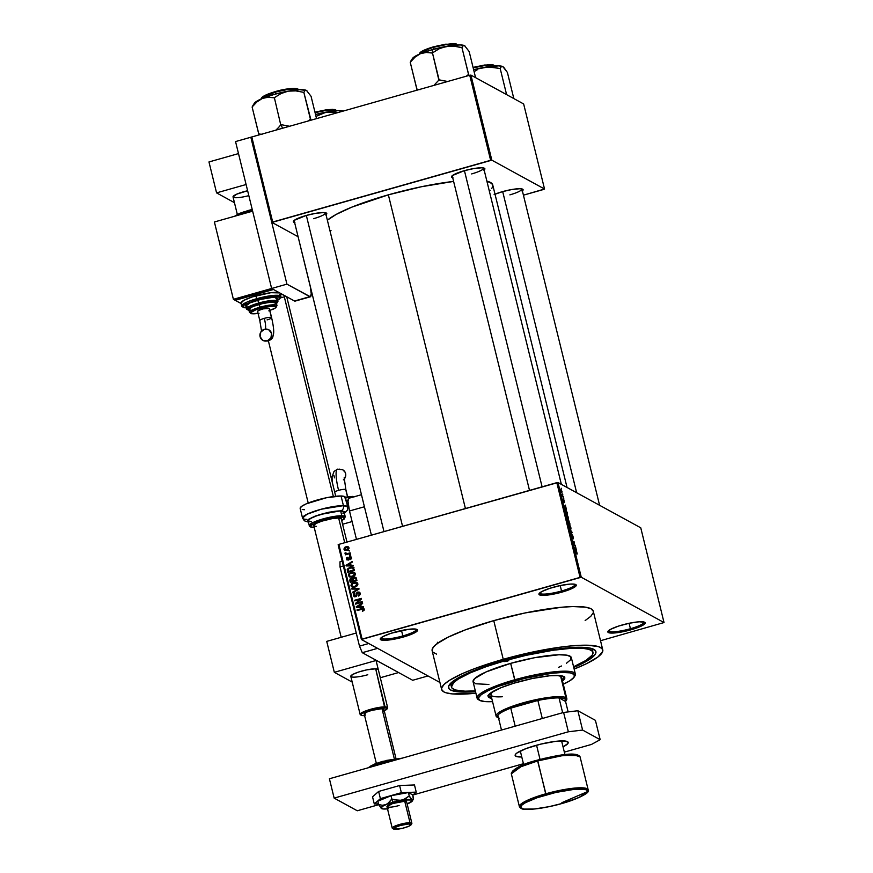 <?xml version="1.0" encoding="UTF-8"?>
<svg xmlns="http://www.w3.org/2000/svg" width="873" height="873" viewBox="0 0 873 873"><rect width="100%" height="100%" fill="white"/><g stroke="black" fill="none" stroke-linecap="round" stroke-linejoin="round"><path stroke-width="1.31" d="M402.846 635.937A18.213 3.263 166.2 0 0 416.334 629.215A18.213 3.263 -13.8 0 1 416.377 629.324A18.213 3.263 -13.8 0 1 402.846 635.937L401.515 630.502L402.846 635.937A18.213 3.263 -13.8 0 1 380.999 638.01A18.213 3.263 -13.8 0 1 380.988 637.89A18.213 3.263 166.2 0 0 402.846 635.937L403.315 637.039L402.846 635.937M394.531 632.227A19.228 3.448 -13.8 0 1 417.13 629.509A19.228 3.448 -13.8 0 1 403.315 637.039L412.667 633.776L417.381 630.797L417.6 630.055L415.886 629.117L408.662 629.291L391.071 633.274L382.974 636.57L380.257 639.2L381.97 640.138L386.259 640.247L403.315 637.039A19.228 3.448 -13.8 0 1 380.421 638.523A19.228 3.448 -13.8 0 1 394.531 632.227M561.535 591.01A18.213 3.263 166.2 0 0 575.012 584.277A18.213 3.263 -13.8 0 1 575.056 584.386A18.213 3.263 -13.8 0 1 561.535 591.01L560.193 585.576L561.535 591.01A18.213 3.263 -13.8 0 1 539.689 593.073A18.213 3.263 -13.8 0 1 539.667 592.963A18.213 3.263 166.2 0 0 561.535 591.01L562.005 592.101L561.535 591.01M553.209 587.289A19.228 3.448 -13.8 0 1 575.809 584.583A19.228 3.448 -13.8 0 1 562.005 592.101L571.346 588.839L576.071 585.87L576.278 585.117L574.565 584.179L570.265 584.081L560.499 585.51L549.761 588.347L541.653 591.632L538.936 594.273L540.649 595.211L547.873 595.037L562.005 592.101A19.228 3.448 -13.8 0 1 539.099 593.596A19.228 3.448 -13.8 0 1 553.209 587.289M630.426 628.724A18.213 3.263 166.2 0 0 643.914 621.991A18.213 3.263 -13.8 0 1 643.947 622.1A18.213 3.263 -13.8 0 1 630.426 628.724L629.095 623.278L630.426 628.724A18.213 3.263 -13.8 0 1 608.579 630.786A18.213 3.263 -13.8 0 1 608.557 630.677A18.213 3.263 166.2 0 0 630.426 628.724L630.895 629.815L630.426 628.724M622.111 625.003A19.228 3.448 -13.8 0 1 644.711 622.296A19.228 3.448 -13.8 0 1 630.895 629.815L644.045 624.468L644.961 623.573L644.667 622.263L639.167 621.794L629.389 623.224L618.651 626.05L610.554 629.346L607.826 631.987L609.54 632.925L616.764 632.75L630.895 629.815A19.228 3.448 -13.8 0 1 608.001 631.31A19.228 3.448 -13.8 0 1 622.111 625.003M509.887 194.854A16.183 2.903 166.2 0 0 521.89 188.928A16.183 2.903 -13.8 0 1 521.901 188.972A16.183 2.903 -13.8 0 1 509.887 194.854M522.119 191.165L522.938 190.369L522.676 189.201L519.937 188.721L512.178 189.452L502.488 191.645A17.198 3.088 -13.8 0 1 522.709 189.223A17.198 3.088 -13.8 0 1 522.392 190.947M313.538 218.697A16.183 2.903 166.2 0 0 325.542 212.761A16.183 2.903 -13.8 0 1 325.564 212.805A16.183 2.903 -13.8 0 1 313.538 218.697M325.771 215.009L326.786 213.547L323.588 212.565L315.84 213.296L306.15 215.489A17.198 3.088 -13.8 0 1 326.36 213.056A17.198 3.088 -13.8 0 1 326.044 214.791M471.649 173.923A16.183 2.903 166.2 0 0 483.653 167.998A16.183 2.903 -13.8 0 1 483.664 168.042A16.183 2.903 -13.8 0 1 471.649 173.923M483.882 170.235L484.701 169.438L484.439 168.26L481.689 167.791L473.941 168.522L464.25 170.715A17.198 3.088 -13.8 0 1 484.471 168.282A17.198 3.088 -13.8 0 1 484.155 170.017M592.134 650.974A72.841 13.062 166.2 0 0 591.829 648.541A72.841 13.062 -13.8 0 1 592.243 649.403L592.953 652.306A72.841 13.062 -13.8 0 1 573.583 666.743L585.969 660.403L592.167 655.165L592.909 653.681L592.331 651.182L589.068 649.392L583.24 648.388L570.189 648.421L553.002 650.276L526.255 655.307L505.565 660.577L505.434 660.032L505.565 660.577A72.841 13.062 -13.8 0 1 592.953 652.306M504.867 660.195A75.875 13.608 -13.8 0 1 594.077 649.479A75.875 13.608 -13.8 0 1 573.757 667.463L588.631 660.01L595.08 654.564L595.91 651.629L595.255 650.407L589.144 647.919L577.26 647.308L560.641 648.617L540.714 651.738L519.195 656.409L497.926 662.225L478.753 668.685L463.323 675.222L452.967 681.289L448.569 686.353L449.159 688.961L450.512 689.986L458.641 691.863L475.501 691.602A75.875 13.608 -13.8 0 1 449.159 685.076A75.875 13.608 -13.8 0 1 504.867 660.195M593.291 611.275L591.097 608.819L585.892 607.226L572.906 606.549L561.284 607.281L525.197 612.933L493.758 620.638A82.957 14.874 166.2 0 0 432.146 650.811L441.64 689.474A82.957 14.874 -13.8 0 1 503.252 659.311L493.758 620.638L465.2 629.924L448.329 637.083L437.002 643.707L433.041 647.559L432.135 650.767M475.894 693.206A82.957 14.874 -13.8 0 1 441.64 689.474L443.822 691.874L446.059 692.791L452.705 693.937L475.894 693.206M388.365 194.832A87.005 15.605 166.2 0 0 327.375 220.203L336.061 214.485L351.961 207.097L388.365 194.832L465.418 508.533L388.365 194.832L421.343 186.757L453.611 181.409A87.005 15.605 166.2 0 0 388.365 194.832M439.927 682.479L361.4 639.494L338.135 544.774L338.855 544.37L362.12 639.101L580.076 577.38L556.81 482.66L338.855 544.37L557.989 482.518L640.76 527.816L664.026 622.547L581.265 577.239L557.989 482.518L640.76 527.816L664.026 622.547L600.526 640.717L664.026 622.547L581.265 577.239L557.989 482.518L556.81 482.66L580.076 577.38L581.265 577.239L361.4 639.494L362.12 639.101L338.855 544.37L338.135 544.774L361.4 639.494L439.927 682.479M560.968 489.382L560.782 490.768L561.819 492.819L562.005 491.444L560.913 489.36L560.837 490.986L561.917 492.863L560.782 489.349M563.227 496.486L561.765 494.544L562.201 496.453L563.38 497.097L561.765 494.544L562.201 496.453L563.38 497.097L563.227 496.486M563.685 499.629L563.718 501.615L563.205 499.432L563.216 500.676L563.893 502.248L563.871 500.251L564.427 502.608L563.849 499.793L563.718 501.615L563.107 499.476L563.292 500.96L563.958 502.259L563.958 500.349L564.569 502.477L563.598 499.607M567.101 512.255L565.398 509.439L565.922 513.171L567.537 514.055L565.715 509.483L565.922 513.171L567.537 514.055L567.101 512.255M567.93 519.893L568.41 523.276L570.025 524.16L568.618 520.122L568.432 520.745L567.745 520.188L568.41 523.276L570.025 524.16L568.618 520.122L568.432 520.745L567.843 519.882M571.979 532.126L569.883 529.311L571.87 532.366L570.953 533.665L572.131 532.726L569.883 529.311L571.87 532.366L570.953 533.665L571.979 532.126M575.209 545.254L573.91 544.545L574.401 542.002L572.786 541.118L574.238 542.439L573.736 544.981L575.351 545.865L575.209 545.254L573.91 544.545L574.401 542.002L572.786 541.118L574.238 542.439L573.736 544.981L575.351 545.865L575.209 545.254M577.26 553.973L576.671 551.791L575.165 550.776L576.737 552.325L576.966 554.126L576.256 551.376L575.165 550.776L575.318 551.398L576.66 552.205L576.966 554.126M576.475 550.405L575.525 546.563L574.39 547.644L576.627 551.049L575.525 546.563L574.39 547.644L576.475 550.405M571.608 534.691L572.459 538.27L572.426 535.52L573.168 538.816L572.743 535.607L572.099 534.996L572.382 537.67L571.608 534.691L571.455 535.716L572.524 538.292L572.601 535.727L573.266 538.837L573.212 537.07L572.273 534.898L572.306 537.659L571.509 534.68M569.436 524.597L569.185 526.506L570.615 529.354L571.04 528.929L569.763 524.891L569.01 524.804L569.218 526.659L570.691 529.387L570.844 527.423L569.185 524.553M566.948 514.492L566.697 516.401L568.137 519.249L568.552 518.824L567.286 514.786L566.533 514.699L566.773 516.707L568.203 519.282L568.367 517.318L566.708 514.448M566.282 508.926L565.344 505.096L564.362 506.82L566.446 509.57L565.344 505.096L564.362 506.82L566.282 508.926M563.652 498.243L563.805 498.854L563.652 498.243M562.616 494.02L562.769 494.631L562.616 494.02M561.197 488.225L561.35 488.836L561.197 488.225M348.578 550.645L349.68 550.983L348.578 550.645M347.618 553.547L350.138 552.827L350.291 553.449L345.424 554.824L346.046 553.995L345.064 553.646L345.119 552.838L347.618 553.547L345.119 552.838L346.046 553.995L345.424 554.824L350.291 553.449L350.138 552.827L347.618 553.547L348.403 553.984L347.618 553.547M349.615 554.857L350.564 554.584L350.717 555.206L349.767 555.479L349.615 554.857L349.767 555.479L350.717 555.206L350.564 554.584L349.615 554.857L350.4 555.293L349.615 554.857M349.473 556.592L351.164 557.061L351.121 558.971L350.215 559.582L350.706 557.792L349.746 557.17L348.643 559.811L346.887 559.92L346.679 557.727L347.421 557.269L347.061 558.873L347.967 559.451L349.473 556.592L347.858 559.495L347.061 558.873L347.421 557.269L346.374 559.091L348.109 560.084L349.746 557.17L350.706 557.792L350.215 559.582L351.404 557.629L349.473 556.592M351.066 565.311L353.194 565.278L353.358 565.922L346.199 565.944L346.046 565.3L352.256 561.448L352.408 562.092L350.542 563.183L351.066 565.311L350.542 563.183L352.408 562.092L352.256 561.448L346.046 565.3L346.199 565.944L353.358 565.922L353.194 565.278L351.066 565.311M355.344 573.637L354.907 575.482L352.583 576.955L349.877 577.042L348.513 575.722L348.851 573.779L351.328 572.23L354.132 572.251L355.344 573.637L353.881 572.164L351.328 572.23L348.469 575.569L349.462 576.857L352.583 576.955L354.722 575.7L355.344 573.637M357.821 583.742L357.21 585.805L355.06 587.06L352.648 587.234L351.044 585.969L351.339 583.884L353.521 582.422L356.37 582.269L357.821 583.742L356.37 582.269L353.816 582.335L350.957 585.674L351.95 586.962L355.06 587.06L357.21 585.805L357.821 583.742M364.117 609.387L361.542 608.623L362.371 609.081L361.542 608.623L357.002 609.911L357.788 610.347L357.002 609.911L357.155 610.522L362.666 609.059L364.128 610.02L363.332 609.572L362.36 611.307L363.888 610.478L364.117 609.387L363.812 610.565L362.36 611.307L363.332 609.921L362.884 609.092L357.155 610.522L357.002 609.911L362.677 608.416L364.456 609.081M361.258 606.79L363.386 606.757L363.539 607.401L356.391 607.422L356.228 606.779L362.437 602.916L362.601 603.559L360.735 604.662L361.258 606.79L360.735 604.662L362.601 603.559L362.437 602.916L356.228 606.779L356.391 607.422L363.539 607.401L363.386 606.757L361.258 606.79M356.762 603.112L362.12 601.606L362.262 602.217L355.573 604.116L355.42 603.45L360.145 599.336L354.776 600.864L354.624 600.242L361.313 598.354L361.477 599.009L356.762 603.112L361.477 599.009L361.313 598.354L354.624 600.242L354.776 600.864L360.145 599.336L355.42 603.45L355.573 604.116L362.262 602.217L362.12 601.606L356.762 603.112L357.548 603.549L356.762 603.112M357.777 592.025L360.069 593.007L359.556 595.473L358.432 596.063L359.447 593.858L358.181 592.581L357.275 593.127L356.249 596.379L353.892 596.379L353.598 593.902L354.896 593.029L354.132 595.2L355.671 595.997L356.588 592.92L357.777 592.025L356.413 593.4L356.119 595.67L354.132 595.2L354.896 593.029L353.358 595.441L354.154 596.565L355.617 596.674L357.941 592.636L359.392 593.553L358.432 596.063L360.189 593.389L359.327 592.156L357.777 592.025M351.732 588.446L358.89 588.478L359.043 589.079L352.801 592.8L352.637 592.156L358.192 589.035L351.884 589.089L351.732 588.446L351.884 589.089L358.192 589.035L352.637 592.156L352.801 592.8L359.043 589.079L358.89 588.478L351.732 588.446M354.82 577.839L354.438 577.206L356.064 577.697L356.937 580.512L350.248 582.411L349.92 579.126L351.241 578.275L352.605 578.592L354.045 577.293L352.376 578.439M350.062 567.232L353.249 567.352L354.449 570.407L347.76 572.306L347.345 569.098L350.062 567.232L347.225 569.567L347.76 572.306L354.449 570.407L353.118 567.275L350.062 567.232M345.992 546.771L348.174 546.76L349.004 548.419L347.716 549.87L345.151 550.317L343.918 549.073L344.726 547.349L345.992 546.771L343.94 549.182L344.671 550.132L346.887 550.186L348.982 547.753L348.251 546.804L345.992 546.771M451.472 687.062A72.841 13.062 -13.8 0 1 505.565 660.577L486.305 666.623L470.132 672.93L458.445 678.965L453.665 682.577L451.461 687.018L452.083 688.186L455.346 689.976L464.993 691.176L475.327 690.881A72.841 13.062 -13.8 0 1 451.472 687.062L450.752 684.159A72.841 13.062 -13.8 0 1 450.719 683.199A72.841 13.062 166.2 0 0 451.581 685.491M523.647 103.952L544.534 189.015L491.826 160.163L470.929 75.1L523.647 103.952L470.929 75.1L469.739 75.242L251.795 136.963L272.692 222.026L490.637 160.305L469.739 75.242L470.929 75.1L491.826 160.163L544.534 189.015L543.814 189.408L523.429 195.181L544.534 189.015L523.647 103.952M298.097 236.725L271.961 222.419L251.075 137.356L251.795 136.963L469.739 75.242L490.637 160.305L491.826 160.163L271.961 222.419L272.692 222.026L251.795 136.963L250.835 137.236L286.922 284.151L309.817 296.678L294.517 301.01L271.634 288.483L286.922 284.151L271.634 288.483L235.546 141.568L250.835 137.236L235.546 141.568L271.634 288.483L273.02 289.247L234.782 300.072L233.397 299.308L234.782 300.072L273.02 289.247L271.634 288.483L252.635 211.157L214.398 221.982L233.397 299.308L271.634 288.483L233.397 299.308L214.398 221.982L252.635 211.157L271.634 288.483L294.517 301.01A15.179 2.87 74.2 0 0 295.096 301.12L310.384 296.787L286.922 284.151L250.835 137.236L271.961 222.419L298.097 236.725M452.716 177.743A17.198 3.088 -13.8 0 1 451.625 176.357A17.198 3.088 -13.8 0 1 464.25 170.715L452.487 175.495L451.483 176.957L453.011 177.797M294.605 222.506A17.198 3.088 -13.8 0 1 293.514 221.12A17.198 3.088 -13.8 0 1 306.15 215.489L294.376 220.269L293.372 221.731L294.899 222.571M495.013 194.188A17.198 3.088 -13.8 0 1 502.488 191.645L494.129 194.57M329.863 230.341L331.009 230.581M489.317 191.056L490.124 190.314M491.805 188.372L492.688 186.604L492.012 183.614L486.883 181.148A87.005 15.605 166.2 0 1 492.743 184.967L567.046 487.472M529.507 490.386L452.225 175.757A16.183 2.903 -13.8 0 1 452.214 175.713M294.114 220.531A16.183 2.903 -13.8 0 1 294.114 220.487L371.396 535.16M432.844 652.087L436.565 654.128M585.15 620.561L590.781 616.338L593.225 612.791M602.774 649.894L593.28 611.231A82.957 14.874 166.2 0 0 493.758 620.638L503.252 659.311A82.957 14.874 -13.8 0 1 602.774 649.894A82.957 14.874 -13.8 0 1 574.15 669.067L586.591 663.622L597.918 656.998L602.719 651.454L602.075 648.617L598.354 646.577L587.376 645.202L570.778 645.944L557.28 647.58L518.911 655.176L495.657 661.527L474.694 668.587L462.897 673.389L449.595 680.253L444.139 684.367L441.694 687.913L441.629 689.43M363.605 608.918L362.655 609.081L363.332 609.572M364.259 610.085L362.666 609.725M362.721 609.059L363.921 608.928M357.188 607.422L356.228 606.779L357.188 607.422M362.175 607.292L363.506 607.27L362.175 607.292M359.261 607.292L361.346 607.313L359.261 607.292M360.92 605.6L361.346 607.313L356.992 606.855L357.919 607.368L356.992 606.855L360.003 605.087L361.346 607.313L360.92 605.6M356.26 603.92L355.42 603.45L356.26 603.92M356.457 603.865L357.101 603.298L356.457 603.865M360.735 599.664L360.145 599.336L360.735 599.664M355.42 600.679L354.624 600.242L355.42 600.679M360.276 599.413L361.378 599.096L360.276 599.413M358.934 595.877L358.192 595.473L358.934 595.877M360.265 594.033L359.392 593.553L360.265 594.033M357.941 592.636L359.392 593.553M360.32 594.066L358.868 593.138M354.667 596.739L353.358 595.441L354.209 595.451M355.486 596.052L354.132 595.2M355.06 595.713L356.413 596.554M356.675 595.964L356.119 595.67L356.675 595.964M357.024 594.95L356.337 594.568L357.024 594.95M357.112 593.782L356.413 593.4L357.112 593.782M358.508 592.592L359.731 592.472M359.872 592.505L358.465 592.603M354.209 595.353L354.82 596.892M359.589 593.149L360.287 593.946M353.281 592.505L352.637 592.156L353.281 592.505M352.681 589.079L359.021 588.98L352.681 589.079M352.463 587.18L350.957 585.674L351.819 585.707M354.656 582.804L353.816 582.335L354.656 582.804M357.232 582.738L356.37 582.269L357.232 582.738M351.819 585.587L352.506 587.213M356.697 583.317L357.875 584.419L357.035 583.961L354.918 586.438L352.485 586.427L351.732 585.456L352.496 583.644L356.293 583.011M354.918 587.136L353.336 586.885M352.485 586.427L354.634 587.169M355.671 586.852L354.918 586.438L355.671 586.852M351.895 578.875L353.663 581.44L350.881 581.571L351.306 578.908L352.365 579.225L351.044 578.33L349.778 580.49L350.99 582.193L349.778 580.49L350.248 582.411L356.937 580.512L355.693 577.38L354.045 577.293L356.075 577.708M352.605 578.592L353.532 579.105M356.151 577.73L354.733 577.871M353.183 578.886L351.797 578.886M355.802 578.352L356.904 580.523L356.37 578.712L355.125 578.406L356.37 578.712M352.965 579.432L353.772 581.407L353.292 579.727L352.223 579.421M351.306 578.908L350.499 579.89L351.666 582.007L350.881 581.571L352.878 581.003L352.594 579.847L353.51 580.359L352.365 579.225M354.198 577.904L353.281 578.777L353.652 580.785L355.998 580.119L353.652 580.785L354.449 581.211L353.358 579.574L354.198 577.904L356.61 579.323L355.682 578.81L356.795 580.556L355.333 578.068L354.198 577.904L355.442 578.199M349.986 577.075L348.469 575.569L349.342 575.602M352.179 572.699L351.328 572.23L352.179 572.699M354.754 572.633L353.881 572.164L354.754 572.633M349.342 575.482L350.018 577.108M354.22 573.212L355.409 574.15M352.441 577.031L350.848 576.78M352.441 576.333L350.008 576.322L349.255 575.351L350.018 573.539L353.805 572.906L355.398 574.314L354.558 573.856L352.441 576.333L353.183 576.747L352.441 576.333L354.416 574.958L354.089 573.092L352.365 572.666L349.811 573.703L349.211 575.089L349.735 576.136L352.441 576.333M350.008 576.322L352.157 577.064M355.398 574.118L353.805 572.906M348.141 570.331L348.513 572.088L347.334 570.571L348.262 571.084L348.152 570.08M348.054 570.025L347.225 569.567L348.054 570.025M351.393 567.636L353.51 567.581M353.641 567.614L351.273 567.657M353.314 568.236L354.176 569.414L352.943 568.148M354.176 569.414L354.416 570.418L353.249 568.901L354.176 569.414M351.895 567.636L348.371 568.836L348.392 571.466L353.521 570.014L352.965 568.192L351.895 567.636L354.318 570.451L353.521 570.014L348.392 571.466L349.189 571.902L348.043 569.458L350.204 567.854L353.489 568.323M347.007 565.944L346.046 565.3L347.007 565.944M351.994 565.824L353.325 565.802L351.994 565.824M349.069 565.813L351.153 565.835L349.069 565.813M350.739 564.122L351.153 565.835L346.81 565.377L347.738 565.89L346.81 565.377L349.811 563.62L351.153 565.835L350.739 564.122M350.651 559.353L349.975 558.982L350.651 559.353M351.459 558.196L350.706 557.792L351.459 558.196M349.746 557.17L350.706 557.792M351.633 558.294L350.771 557.651M348.578 558.36L347.989 559.375L348.774 559.997M347.858 559.495L347.061 558.873M348.894 559.549L348.207 559.178L348.894 559.549M349.145 558.851L348.316 558.404L349.145 558.851M350.193 557.17L351.132 557.029M351.328 557.061L350.117 557.192M346.068 554.639L345.272 554.213L346.068 554.639M346.843 554.42L346.046 553.995L346.843 554.42M344.999 553.504L346.046 553.995M345.926 554.006L346.046 553.351L345.926 554.006M345.861 552.816L345.119 552.838L345.861 552.816M346.788 553.329L347.519 554.213L345.883 553.286M346.592 553.711L348.534 554.049M345.195 550.328L343.94 549.182L344.824 549.346M344.824 549.259L345.304 550.437M346.756 550.219L346.035 550.066M346.734 549.564L344.639 548.997L346.188 547.371L349.014 548.331L348.283 547.938L346.734 549.564L347.476 549.979L346.734 549.564L348.065 548.811L348.065 547.546L345.337 547.72L344.77 549.281L346.734 549.564M346.003 550.055L344.639 548.997M345.566 549.51L347.65 550.077M349.025 548.102L348.283 547.938M356.992 606.855L360.418 606.8L360.003 605.087L356.992 606.855M352.496 583.644L351.732 585.456L353.063 586.623L355.758 586.121L357.057 584.637L355.758 582.815L352.496 583.644M346.81 565.377L350.237 565.333L349.811 563.62L346.81 565.377M576.944 552.936L576.791 553.493M575.623 551.561L576.256 551.376L575.623 551.561M574.489 547.546L575.689 547.207L574.489 547.546M574.412 547.742L575.329 547.48L574.412 547.742M575.613 549.303L574.467 547.971L575.198 547.589L574.434 547.808L575.198 547.589L575.613 549.303L574.63 548.015L575.198 547.589L575.613 549.303M573.768 542.177L574.401 542.002L573.768 542.177M571.76 536.36L571.782 535.313M572.273 534.898L572.121 535.618M570.822 533.097L572.131 532.726L570.822 533.097M570.691 527.467L570.473 528.743L569.218 526.648L569.578 525.208L570.658 527.325L570.113 528.842L569.272 525.273L570.68 527.434M568.301 520.777L568.388 523.178L568.323 520.821M568.618 520.122L568.432 520.745M569.687 523.44L568.476 523.309L569.12 523.134L568.77 520.734L569.687 523.44L569.043 523.625L569.687 523.44L568.334 520.865L569.687 523.44M567.985 518.638L566.501 515.245L567.101 515.103L568.17 517.22L567.625 518.737L566.763 515.234L568.05 516.772L568.301 518.486L567.679 518.813M565.715 509.483L565.289 510.487M567.199 513.335L565.813 512.702L565.857 510.094L567.199 513.335L565.966 512.658L565.857 510.094L567.199 513.335M564.307 506.078L565.497 505.74L564.307 506.078M564.231 506.264L565.147 506.002L564.231 506.264M565.431 507.824L564.285 506.493L565.006 506.111L564.242 506.329L565.006 506.111L565.431 507.824L564.438 506.536L565.006 506.111L565.431 507.824M564.253 501.189L564.285 501.986M563.38 500.753L563.347 500.065M561.666 492.208L560.826 490.921L561.121 490.004L561.83 491.335L561.35 492.296L561.121 490.004L561.666 492.208L561.83 491.335M560.957 490.877L561.121 490.004M565.508 510.705L565.857 510.094M437.417 643.783L437.428 642.266M497.053 717.126A36.426 6.537 -13.8 0 1 496.093 716.067A36.426 6.537 -13.8 0 1 526.506 701.903A36.426 6.537 -13.8 0 1 565.879 697.636L565.158 698.869A35.411 6.351 -13.8 0 1 565.791 701.172A35.411 6.351 -13.8 0 1 565.573 701.477L559.015 697.887L562.659 712.728L559.015 697.887L565.573 701.477L566.119 699.993L564.144 698.465L559.015 697.887A35.411 6.351 166.2 0 0 537.866 700.462L510.76 708.134L515.19 726.172L510.76 708.134L537.866 700.462L523.614 703.922L510.76 708.134A35.411 6.351 166.2 0 0 497.839 715.216L497.304 716.7L498.254 717.824A35.411 6.351 -13.8 0 1 498.167 717.781A35.411 6.351 -13.8 0 1 497.839 715.216A35.411 6.351 -13.8 0 1 510.76 708.134A35.411 6.351 -13.8 0 1 537.866 700.462A35.411 6.351 -13.8 0 1 559.015 697.887A35.411 6.351 -13.8 0 1 565.158 698.869L565.879 697.636A36.426 6.537 166.2 0 0 523.32 702.776A36.426 6.537 166.2 0 0 496.977 717.082A36.426 6.537 166.2 0 0 497.053 717.126L498.09 717.726M565.791 701.172L566.533 699.993A36.426 6.537 166.2 0 0 565.879 697.636L560.662 676.368L565.879 697.636A36.426 6.537 -13.8 0 1 566.839 698.695A36.426 6.537 -13.8 0 1 566.064 700.604M498.516 717.955A35.411 6.351 -13.8 0 1 498.254 717.824L499.269 718.228M565.573 701.477L568.137 711.91L565.573 701.477M537.866 700.462L542.286 718.49L537.866 700.462M497.839 715.216L501.484 730.046L497.839 715.216M506.951 661.33L506.744 660.468L506.951 661.33L503.917 661.614L508.828 660.414L506.951 661.33L503.917 661.614L508.042 660.272L508.686 660.632L506.951 661.33M564.569 676.728L562.256 680.078A39.46 7.071 166.2 0 0 564.591 677.208M517.471 682.151A39.46 7.071 -13.8 0 1 564.798 677.666A39.46 7.071 -13.8 0 1 562.507 681.038L564.776 678.408L564.471 677.055L559.538 675.549L549.586 675.789L532.421 678.485L513.859 683.21L500.96 687.706L490.473 693.118L488.16 696.468A39.46 7.071 -13.8 0 1 517.471 682.151M488.891 684.454L475.774 683.777L473.079 681.726L474.606 678.637L486.043 671.937L510.65 663.36L514.688 679.783A50.59 9.068 166.2 0 0 478.339 699.589L479.528 700.288A49.575 8.894 -13.8 0 1 515.157 680.885L510.65 663.36A50.59 9.068 166.2 0 0 473.079 681.748L477.116 698.182A50.59 9.068 -13.8 0 1 514.688 679.783A50.59 9.068 -13.8 0 1 575.372 674.054A50.59 9.068 -13.8 0 1 574.499 676.466M574.205 677.033L574.947 675.855A50.59 9.068 166.2 0 0 514.688 679.783L515.157 680.885A49.575 8.894 -13.8 0 1 574.205 677.033A49.575 8.894 -13.8 0 1 563.292 684.246L569.873 680.765L574.096 677.197L574.205 674.491L570.211 672.865L562.452 672.461L551.594 673.323L524.509 678.408L498.09 686.429L488.007 690.707L481.241 694.668L478.371 697.974L479.648 700.342L484.952 701.576L492.547 701.63A49.575 8.894 -13.8 0 1 479.528 700.288M479.004 699.917A50.59 9.068 -13.8 0 1 477.116 698.182M556.243 675.429A36.426 6.537 -13.8 0 1 561.612 677.426L559.68 675.975L556.243 675.429M502.291 696.752A36.426 6.537 -13.8 0 1 490.877 694.799A36.426 6.537 -13.8 0 1 494.707 690.543L491.968 692.562L490.866 694.788M575.372 674.054L571.335 657.62A50.59 9.068 166.2 0 0 510.65 663.36L534.549 657.718L558.916 654.761L566.828 655.176L570.909 656.834L570.789 659.606L566.49 663.24M561.47 665.99L558.371 667.43M491.761 698.411L488.16 696.468A39.46 7.071 -13.8 0 0 491.761 698.411M487.92 695.508L491.521 697.451A39.46 7.071 166.2 0 1 488.138 695.988M491.837 695.857L491.183 695.366M383.989 531.592L306.336 215.435L383.989 531.592M276.174 129.848L278.542 127.513L276.174 129.848M280.746 124.872L278.542 127.513L280.746 124.872A31.417 5.631 -13.8 0 1 281.051 124.784A31.417 5.631 166.2 0 0 280.746 124.872L274.362 97.689L280.997 93.586L288.145 91.152L295.794 90.879L303.924 92.396L304.95 90.541L306.499 90.454L311.061 96.303L316.539 118.63L311.061 96.303L306.499 90.454L299.908 89.723L288.145 91.152L274.384 94.36L262.293 98.474L268.12 97.219L274.362 97.689L280.746 124.872M282.546 128.255L281.051 124.784L282.546 128.255M297.606 89.177L287.479 88.959L275.432 92.091L288.319 89.319L298.457 89.799A19.228 3.448 166.2 0 0 275.432 92.091L275.89 93.935L275.432 92.091A19.228 3.448 166.2 0 0 261.147 98.965L266.527 95.157L275.432 92.091L261.616 98.027M311.006 120.19L303.837 92.342L310.482 119.415L307.994 121.052L310.133 119.47A31.417 5.631 -13.8 0 1 310.57 119.459A31.417 5.631 166.2 0 0 310.133 119.47L311.006 120.19M289.574 126.269L281.368 124.697A31.417 5.631 166.2 0 0 281.051 124.784A31.417 5.631 -13.8 0 1 281.368 124.697L289.574 126.269M252.788 105.72L254.283 103.33A27.369 4.911 166.2 0 1 262.293 98.474L268.12 97.219L274.1 97.798L280.997 93.586L288.145 91.152A27.369 4.911 166.2 0 0 262.293 98.474L256.946 101.901L252.111 106.997L258.844 134.104A31.417 5.631 -13.8 0 1 259.03 133.94L262.009 134.42L258.757 134.06L252.111 106.997L256.946 101.901L262.293 98.474L256.313 101.508L254.349 103.232L254.174 104.596M258.844 134.104L259.281 134.846L259.03 133.94A31.417 5.631 166.2 0 0 258.844 134.104M253.225 105.186L252.199 107.041L253.225 105.186M307.089 90.967L306.499 90.454A27.369 4.911 166.2 0 0 288.145 91.152L295.794 90.879L303.924 92.396L304.95 90.541L306.554 90.486A27.369 4.911 166.2 0 0 306.499 90.454M261.813 97.623L262.697 96.761M264.235 95.79L272.081 92.603M275.432 91.589L285.918 89.21L294.31 88.424M296.111 88.577L297.278 88.937M343.569 110.969A27.369 4.911 166.2 0 0 326.393 112.082L315.993 116.382L326.393 112.082L338.266 112.475L330.169 111.689L315.524 114.494A27.369 4.911 166.2 0 1 326.393 112.082L338.146 110.653L343.7 111.002M336.694 110.729A19.228 3.448 166.2 0 0 315.066 112.639L327.561 110.118L336.694 110.729L332.919 109.332L326.316 109.802L314.957 112.148M335.843 110.118L326.655 109.769L314.957 112.159L332.548 109.354M334.348 109.507L335.516 109.867M464.436 170.661L542.1 486.818L464.436 170.661M410.888 60.946L412.394 58.556A27.369 4.911 166.2 0 1 420.393 53.7L415.057 57.127L410.223 62.223L416.956 89.33A31.417 5.631 -13.8 0 1 417.13 89.177L420.12 89.657L416.868 89.286L410.223 62.223L415.057 57.127L420.393 53.7L426.231 52.445L432.473 52.926L438.857 80.098A31.417 5.631 -13.8 0 1 439.468 79.923L447.685 81.495L439.119 79.989L432.473 52.926L439.097 48.812L446.256 46.378A27.369 4.911 166.2 0 0 432.484 49.586L432.517 52.915L432.484 49.586L420.393 53.7L426.231 52.445L432.2 53.035L439.097 48.812L446.256 46.378L453.895 46.116L461.948 47.579L468.594 74.642L466.095 76.278L468.234 74.707A31.417 5.631 -13.8 0 1 468.681 74.685L461.948 47.579L463.061 45.767L464.611 45.691L469.161 51.529L475.578 77.653L469.161 51.529L464.611 45.691L460.246 44.938L452.607 45.407L432.484 49.586A27.369 4.911 166.2 0 0 420.393 53.7L414.413 56.734L412.46 58.469L412.285 59.822M433.543 47.317L446.43 44.545L456.568 45.036A19.228 3.448 166.2 0 0 433.543 47.317L434.001 49.172L433.543 47.317A19.228 3.448 166.2 0 0 419.247 54.191L424.638 50.383L433.543 47.317M455.717 44.414L445.59 44.196L433.521 46.815L419.727 53.253M438.857 80.098L433.914 85.39L438.857 80.098A31.417 5.631 166.2 0 1 439.468 79.923L438.857 80.098M416.956 89.33L417.392 90.072L416.956 89.33A31.417 5.631 166.2 0 1 417.13 89.177L416.956 89.33M411.336 60.412L410.31 62.267L411.336 60.412M469.107 75.427L468.681 74.685A31.417 5.631 166.2 0 0 468.234 74.707L469.107 75.427M465.2 46.193L464.611 45.691A27.369 4.911 166.2 0 0 446.256 46.378L453.895 46.116L461.588 47.644L463.061 45.767L464.665 45.723A27.369 4.911 166.2 0 0 464.665 45.723A27.369 4.911 166.2 0 0 464.611 45.691M437.057 45.887L452.421 43.65M454.211 43.803L455.379 44.163M419.913 52.849L420.808 51.987M422.346 51.016L430.193 47.829M502.684 191.591L576.638 492.721L502.684 191.591M480.794 68.28L484.493 67.308A27.369 4.911 166.2 0 0 473.635 69.72L488.28 66.915L500.185 68.509L506.602 94.622L500.185 68.509L501.298 66.697L502.848 66.621L507.409 72.459L513.826 98.584L507.409 72.459L503.83 67.407L501.811 66.228L498.483 65.868L484.493 67.308L492.132 67.046L499.825 68.574L501.298 66.697L502.848 66.621A27.369 4.911 166.2 0 0 484.493 67.308L480.794 68.28M474.115 71.608L477.335 69.742L474.115 71.608M473.177 67.865L485.672 65.344L494.805 65.966A19.228 3.448 166.2 0 0 473.177 67.865M493.954 65.344L484.766 64.995L473.068 67.396L488.902 64.58L492.961 64.766L494.816 65.966M503.437 67.123L502.903 66.654A27.369 4.911 166.2 0 0 502.903 66.654A27.369 4.911 166.2 0 0 502.848 66.621M475.294 66.817L490.659 64.58M492.448 64.733L493.627 65.093M578.548 755.625L559.779 755.276L537.572 760.099L537.626 760.95L561.765 755.789L574.347 754.959L580.098 756.935A35.411 6.351 166.2 0 0 537.626 760.95A35.411 6.351 166.2 0 0 511.327 773.827L520.908 766.734L537.626 760.95L546.16 794.91C555.359 792.04 580.261 786.944 586.525 790C591.905 793.317 571.706 800.988 561.885 803.509L578.613 797.671L587.06 792.357L587.136 790.469L585.597 789.629L574.161 789.367L555.937 792.422L537.07 797.758L525.481 802.669L521.65 805.299L520.614 807.394L523.68 809.075L533.883 809.053L548.844 806.707L561.885 803.509C552.696 806.379 527.783 811.464 521.519 808.409C516.15 805.102 536.338 797.42 546.16 794.91L545.69 793.808L528.983 799.603L519.402 806.685A35.411 6.351 -13.8 0 1 545.69 793.808L537.615 760.11L522.338 765.326L512.102 771.95M540.049 759.423L536.557 745.215L540.049 759.423M545.69 793.808A35.411 6.351 -13.8 0 1 588.173 789.792L582.422 787.817L569.84 788.657L545.69 793.808M534.472 761.027L516.936 767.88M515.365 768.797L512.44 771.263M577.981 755.21L577.053 754.829M575.82 754.545L562.899 754.861L544.108 758.397M561.874 802.669L587.398 791.669M361.313 671.206A14.164 2.543 -13.8 0 1 378.304 669.591L375.674 668.794L385.037 706.879A14.164 2.543 166.2 0 0 368.188 710.044A14.164 2.543 166.2 0 0 360.484 714.834L361.204 715.249A13.553 2.433 -13.8 0 1 368.57 710.666A13.553 2.433 -13.8 0 1 384.698 707.643L375.674 668.794L366.682 669.886L358.759 671.981L352.79 674.403L350.793 676.346A14.164 2.543 -13.8 0 1 361.313 671.206M334.326 672.319L376.394 660.403L398.59 672.548L380.301 677.732L398.59 672.548L376.394 660.403L334.326 672.319L326.731 641.382L334.326 672.319L352.201 682.097L334.326 672.319M356.26 633.023L326.731 641.382L356.26 633.023M353.423 677.153L352.048 677.033M367.784 674.742A14.164 2.543 -13.8 0 1 350.793 676.357L360.145 714.441A14.164 2.543 -13.8 0 1 369.355 709.673A14.164 2.543 -13.8 0 1 385.037 706.879A14.164 2.543 -13.8 0 1 387.656 707.676A14.164 2.543 -13.8 0 1 387.219 708.56M535.433 745.531A27.314 4.9 -13.8 0 1 568.203 742.432A27.314 4.9 -13.8 0 1 563.041 746.862L567.908 743.501L568.214 742.443L565.769 741.112L555.512 741.363L540.594 744.167L526.037 748.587L516.751 753.126L515.441 754.392L515.867 756.258L521.781 757A27.314 4.9 -13.8 0 1 515.146 755.461A27.314 4.9 -13.8 0 1 535.433 745.531M329.405 778.771L563.609 712.455L577.85 710.731L595.419 720.345L600.166 739.682L591.479 744.44L564.34 752.133L591.479 744.44L600.166 739.682L582.597 730.057L600.166 739.682L595.419 720.345L577.85 710.731L582.597 730.057L577.85 710.731L563.609 712.455L568.356 731.792L582.597 730.057L568.356 731.792L334.152 798.108L568.356 731.792L563.609 712.455L329.405 778.771L334.152 798.108L329.405 778.771M523.429 763.711L412.984 794.987L523.429 763.711M378.729 804.688L357.275 810.766L334.152 798.108L357.275 810.766L378.729 804.688M308.322 521.705L308.638 519.249L319.529 514.623L341.19 510.716A4.049 3.317 -88.7 0 0 343.427 505.653L321.22 509.221L306.969 514.273L302.538 518.071A23.265 4.169 -13.8 0 1 317.663 510.236A23.265 4.169 -13.8 0 1 343.427 505.653L341.048 495.984A23.265 4.169 166.2 0 0 315.295 500.578A23.265 4.169 166.2 0 0 300.159 508.402L302.538 518.071L304.371 520.799L308.431 522.152M341.714 520.646L344.158 519.108L345.25 516.805L341.823 515.757A18.519 3.317 -13.8 0 1 345.25 516.805L344.06 511.971A18.519 3.317 166.2 0 0 340.634 510.923L341.823 515.757A1.015 0.829 91.3 0 1 341.267 517.023L341.703 520.603L344.508 518.027L342.958 517.165L339.051 517.078L326.829 519.119L317.499 521.956L310.701 525.666L310.963 526.866L313.756 527.347A1.015 0.829 91.3 0 1 313.211 527.325A1.015 0.829 -88.7 0 0 313.756 527.347C308.234 527.532 309.489 525.732 317.499 521.956C329.394 518.256 337.316 516.62 341.267 517.023A1.015 0.829 -88.7 0 0 341.823 515.757L324.156 518.595L312.818 522.611L309.293 525.633A18.519 3.317 -13.8 0 1 321.329 519.402A18.519 3.317 -13.8 0 1 341.823 515.757L340.634 510.923A18.519 3.317 166.2 0 0 320.14 514.568A18.519 3.317 166.2 0 0 308.104 520.799L310.733 518.246L315.491 516.139L328.881 512.353L340.634 510.923L344.071 511.982L342.98 513.553M315.011 526.244L316.375 526.364A14.164 2.543 -13.8 0 1 313.756 525.568L315.764 523.614L321.733 521.181L332.264 518.606L338.637 518.005A14.164 2.543 -13.8 0 1 341.267 518.802M306.849 519.38A23.265 4.169 -13.8 0 1 302.538 518.071M344.399 513.313L347.345 510.269L347.738 506.973L345.359 497.304A23.265 4.169 166.2 0 0 341.048 495.984L343.427 505.653A23.265 4.169 -13.8 0 1 347.738 506.973L343.427 505.653A4.049 3.317 91.3 0 1 341.19 510.716L328.99 512.189L315.088 516.129L307.623 520.21L307.416 520.963L309.118 521.901M343.624 513.455L344.759 511.818L341.19 510.716L344.289 512.866M311.53 521.847L308.104 520.788L309.293 525.633C308.889 526.364 310.297 526.954 313.494 527.39L314.204 527.401M345.108 498.221L344.748 496.628L341.048 495.984L326.284 497.774L306.139 503.885L301.534 506.405L300.159 508.392M302.222 509.526L304.47 509.723M341.19 637.29L313.756 525.568A14.164 2.543 -13.8 0 1 322.966 520.799A14.164 2.543 -13.8 0 1 338.637 518.005L341.267 518.813M399.605 785.525L401.362 792.684L380.388 798.62L378.631 791.462L399.605 785.525L414.479 784.958L416.235 792.117L414.479 784.958L399.605 785.525L378.631 791.462L380.388 798.62L374.299 803.989L372.542 796.842L378.631 791.462L372.542 796.842L374.299 803.989L378.478 803.837L374.299 803.989L380.388 798.62L401.362 792.684L399.605 785.525M412.765 795.172L416.235 792.117L401.362 792.684L416.235 792.117L412.765 795.172M387.634 803.706L385.942 804.655A16.183 2.903 -13.8 0 1 393.09 802.211L391.813 799.046L389.172 802.396L385.942 804.655L382.309 805.266L378.653 804.546L377.834 801.218L390.995 795.718L408.422 792.553L409.251 795.892L403.501 799.679L398.874 800.519L391.813 799.046L390.995 795.718L391.813 799.046L387.634 803.706M394.476 802.974A10.116 1.811 -13.8 0 1 406.611 801.829L404.734 801.25L410.015 822.715A10.116 1.811 166.2 0 0 397.979 824.963A10.116 1.811 166.2 0 0 392.479 828.39L393.668 829.088A9.101 1.637 -13.8 0 1 398.623 826.011A9.101 1.637 -13.8 0 1 409.448 823.981L410.015 822.715L404.745 801.25L392.654 803.52L386.957 806.641A10.116 1.811 -13.8 0 1 394.476 802.974M413.3 799.079L412.7 794.888L413.518 798.228L412.591 800.006L403.162 799.995L387.514 804.022L383.356 805.866L381.054 807.896L382.974 808.944L388.583 808.736M407.156 804.022L407.636 803.826A16.183 2.903 -13.8 0 1 407.156 804.022L412.514 800.585L409.251 795.892L408.422 792.553L390.995 795.718L377.834 801.218L378.653 804.546L381.49 808.573A16.183 2.903 -13.8 0 1 381.359 808.485A16.183 2.903 -13.8 0 1 385.942 804.655L382.309 805.266L378.653 804.546L381.49 808.573A16.183 2.903 -13.8 0 0 387.503 808.856M408.422 792.553L412.7 794.888L408.422 792.553M388.845 807.219L387.863 807.143M399.103 805.506A10.116 1.811 -13.8 0 1 386.957 806.652L392.228 828.106A10.116 1.811 -13.8 0 1 398.808 824.701A10.116 1.811 -13.8 0 1 410.015 822.715A10.116 1.811 -13.8 0 1 411.881 823.283L406.076 799.624M394.138 799.81L391.813 799.046L393.09 802.211A16.183 2.903 -13.8 0 1 401.231 800.323L394.138 799.81M410.026 797.289L409.251 795.892L405.585 798.675L401.231 800.323A16.183 2.903 -13.8 0 1 412.078 799.908L410.026 797.289M412.994 799.701L412.078 799.908A16.183 2.903 -13.8 0 1 412.427 800.857A16.183 2.903 -13.8 0 1 407.636 803.826L407.636 803.826M310.384 296.787A15.179 2.87 -105.8 0 0 309.719 284.085L298.086 236.714L310.351 286.879L311.224 293.775L310.428 296.776A15.179 2.87 -105.8 0 1 309.817 296.678L295.129 301.109M361.466 494.707L348.829 498.276A15.179 2.87 74.2 0 0 349.495 510.978L356.468 539.383L349.495 510.978L364.423 506.755L349.495 510.978L347.989 501.288L348.349 498.756L349.396 498.385M427.977 675.942L412.689 680.274L362.284 652.688L377.583 648.355L427.977 675.942L377.583 648.355L362.284 652.688L359.48 646.129L340.012 566.861L343.329 565.922L340.012 566.861L339.968 561.819L342.172 561.197L339.968 561.819L340.012 566.861L359.48 646.129L368.722 643.51L359.48 646.129L362.284 652.688L412.689 680.274L427.977 675.942M347.618 496.792L345.872 489.666A6.067 1.091 166.2 0 0 345.708 489.48L347.509 496.813L345.708 489.48A6.067 1.091 166.2 0 0 338.582 490.353A6.067 1.091 166.2 0 0 334.654 491.892A6.067 1.091 -13.8 0 1 338.582 490.353A25.306 4.78 -105.8 0 1 337.415 469.183A25.306 4.78 -105.8 0 1 338.429 469.336L339.575 469.128M348.425 505.762L347.498 506.024L348.425 505.762M342.598 524.247L352.092 521.563L342.598 524.247M348.229 504.419A20.232 3.634 166.2 0 0 347.159 504.638L348.229 504.419M346.963 503.852L348.131 503.601M347.989 501.189A16.183 2.903 166.2 0 0 346.385 501.495L347.989 501.189M345.468 500.851L348.262 500.327M353.063 497.075A14.164 2.543 166.2 0 0 345.522 497.992M345.326 497.206L352.561 496.421M353.827 496.519L354.656 496.781M348.011 500.371L346.199 500.709M333.955 475.599L334.512 477.858M343.362 479.877L344.922 478.088L345.763 474.672L345.206 472.413L342.903 469.892M337.415 469.183A25.306 4.78 74.2 0 0 338.582 490.353A6.067 1.091 -13.8 0 1 345.708 489.48A6.067 1.091 -13.8 0 1 345.872 489.677M344.148 479.146A6.067 5.86 -61.3 0 0 342.74 469.794M411.063 824.821L411.794 823.643A10.116 1.811 166.2 0 0 410.015 822.715L409.448 823.981A9.101 1.637 -13.8 0 1 411.063 824.821A9.101 1.637 -13.8 0 1 404.439 827.779A9.101 1.637 -13.8 0 1 395.142 829.35A9.101 1.637 -13.8 0 1 393.668 829.088L402.649 828.259L408.804 826.262L411.139 824.494L408.302 824.003L400.227 825.52L394.749 827.582L393.69 829.099M365.1 715.598L363.386 715.642A13.553 2.433 -13.8 0 1 361.204 715.249L361.673 713.71L366.289 711.451L378.598 708.21L386.859 708.014L387.066 708.941L383.727 711.037M383.269 710.098L383.607 708.931L381.992 708.658L394.312 758.79L381.992 708.658A10.116 1.811 166.2 0 0 370.796 710.644A10.116 1.811 166.2 0 0 364.216 714.049L365.11 714.54M344.715 542.711L338.637 518.005L344.715 542.711M333.366 496.541L284.303 296.798L333.366 496.541M360.942 715.02A14.164 2.543 -13.8 0 1 360.145 714.441M364.608 715.62A13.553 2.433 -13.8 0 1 363.386 715.642L361.226 715.26M395.982 758.55L383.869 709.225A10.116 1.811 166.2 0 0 381.992 708.658L371.745 710.371L366.813 712.084L364.216 714.049L376.339 763.384M387.099 708.887L387.536 708.189A14.164 2.543 166.2 0 0 385.037 706.879L384.698 707.643A13.553 2.433 -13.8 0 1 387.099 708.887A13.553 2.433 -13.8 0 1 384.251 710.797M386.095 760.47L402.169 758.168L382.429 761.42L382.472 762.271L399.321 758.975A20.232 3.634 166.2 0 0 382.472 762.271L382.821 763.646L382.472 762.271A20.232 3.634 166.2 0 0 369.192 767.509L382.472 762.271L382.429 761.42L368.351 767.749M379.013 762.478L370.916 765.774M243.545 191.776A14.164 2.543 -13.8 0 1 247.626 190.74L236.659 194.177L233.026 196.916A14.164 2.543 -13.8 0 1 243.545 191.776M216.569 192.878L246.099 184.519L216.569 192.878L208.974 161.952L216.569 192.878L234.444 202.667L216.569 192.878M238.504 153.593L208.974 161.952L238.504 153.593M235.666 197.724L234.291 197.604M248.827 195.639A14.164 2.543 -13.8 0 1 233.036 196.927L237.325 214.42M250.835 209.815L247.496 210.677L247.539 211.528L252.417 210.273A18.519 3.317 166.2 0 0 247.539 211.528L247.79 212.532L247.539 211.528A18.519 3.317 166.2 0 0 236.245 215.795L247.539 211.528L247.496 210.677L234.859 216.188M234.728 216.362L235.557 215.555M237.009 214.638L244.385 211.637M268.273 341.037A25.306 4.78 -105.8 0 1 267.258 340.885A6.067 5.86 118.7 0 1 259.968 334.468A6.067 5.86 118.7 0 1 264.41 329.285L268.873 329.841L271.568 333.464L270.892 338.037L267.258 340.885L262.784 340.339L260.089 336.716L260.765 332.133L264.41 329.285A6.067 5.86 118.7 0 1 271.689 335.712A6.067 5.86 118.7 0 1 267.258 340.885A25.306 4.78 74.2 0 0 268.273 341.037M257.721 311.552L258.419 310.537L263.209 308.867L269.353 308.485A6.067 1.091 166.2 0 0 269.19 308.3L271.448 317.488A6.067 1.091 166.2 0 0 264.323 318.35A13.171 2.488 -105.8 0 1 265.228 329.11A13.171 2.488 74.2 0 0 264.323 318.35A6.067 1.091 166.2 0 0 259.816 320.544A6.067 1.091 -13.8 0 1 264.323 318.35A6.067 1.091 -13.8 0 1 271.448 317.488A6.067 1.091 -13.8 0 1 271.601 317.663A6.067 1.091 -13.8 0 1 267.094 319.878M246.273 307.863L245.455 304.219L257.164 299.788L256.695 298.697L247.146 302.003L241.668 306.052A20.232 3.634 -13.8 0 1 256.695 298.697L255.985 295.794A20.232 3.634 166.2 0 0 240.959 303.149L241.756 306.314L243.785 307.656L246.295 307.918M248.98 310.384L250.486 307.285L259.041 304.164L258.572 303.073L250.922 305.714L246.546 308.955A16.183 2.903 -13.8 0 1 258.572 303.073L257.851 300.17A16.183 2.903 166.2 0 0 245.837 306.052L249.984 302.92L260.907 299.363L272.212 297.464L275.835 297.551L277.276 298.337L277.101 298.97M258.168 313.385A13.15 2.357 -13.8 0 1 250.726 312.72A13.15 2.357 -13.8 0 1 260.449 308.278L259.979 307.187A14.164 2.543 166.2 0 0 249.503 312.436M248.75 309.435L249.46 312.338A14.164 2.543 -13.8 0 1 259.979 307.187L259.27 304.284A14.164 2.543 166.2 0 0 248.75 309.435L252.373 306.696L264.639 302.975L273.631 301.883L275.89 302.276L276.108 303.237M279.065 295.238L280.037 294.299M277.505 300.257L280.222 297.617L276.654 296.525L267.989 297.333L257.164 299.788L256.695 298.697A20.232 3.634 -13.8 0 1 280.964 296.405L270.488 295.751L256.695 298.697L255.985 295.794A20.232 3.634 166.2 0 1 279.72 292.913L273.478 289.498L235.241 300.323L273.478 289.498L279.72 292.913A20.232 3.634 166.2 0 1 280.255 293.503L285.962 296.329L280.713 297.824L285.962 296.329L279.72 292.913L270.859 292.706L252.341 296.896L243.818 300.367L240.948 303.138M235.241 300.323L241.035 303.498L235.241 300.323M277.723 300.137L274.318 296.58L257.164 299.788L244.014 305.135L242.88 306.772L246.459 307.863M247.277 306.838L246.262 306.521M276.523 303.728L277.985 301.229L277.276 298.337A16.183 2.903 166.2 0 0 257.851 300.17L258.572 303.073A16.183 2.903 -13.8 0 1 277.985 301.229L269.604 300.716L258.572 303.073L259.041 304.164L248.652 308.387L247.768 309.675L249.121 310.417M276.348 303.739L277.243 302.451L274.428 301.578L259.041 304.164L271.427 301.72L276.49 303.629M251.38 310.242L249.121 309.85M276.261 302.68A14.164 2.543 166.2 0 0 259.27 304.284L259.979 307.187A14.164 2.543 -13.8 0 1 276.97 305.583L276.261 302.68M268.829 310.853L275.453 307.918L275.879 306.412L270.117 306.27L262.926 307.623L255.92 309.751L250.824 312.545L251.85 313.702L259.052 313.254M276.937 305.485A14.164 2.543 166.2 0 0 259.979 307.187L260.449 308.278A13.15 2.357 -13.8 0 1 274.646 306.096A13.15 2.357 -13.8 0 1 272.354 309.555M259.979 320.74A6.067 1.091 -13.8 0 1 259.816 320.566L257.557 311.377A6.067 1.091 166.2 0 1 262.631 309.009A6.067 1.091 166.2 0 1 269.19 308.3L271.448 317.488A6.067 1.091 166.2 0 1 271.612 317.685L269.353 308.475M362.993 609.147L363.921 609.649M358.814 592.702L359.741 593.214M354.656 595.986L355.584 596.488M352.07 578.941L352.998 579.443M355.147 577.948L356.075 578.45M353.118 567.275L354.045 567.788M350.324 557.225L351.241 557.727M347.432 559.451L348.36 559.964M346.155 553.624L347.072 554.126M498.167 717.781L496.977 717.082M490.877 694.799L496.093 716.067M561.208 675.757L566.839 698.695M487.931 695.53L488.16 696.49M325.542 212.761L402.562 526.332M261.158 99.075C261.027 96.968 265.785 94.47 275.41 91.578C286.584 88.108 299.013 87.551 298.501 89.908M561.361 484.351L483.653 167.998M456.601 45.134C458.183 42.755 450.49 43.312 433.521 46.815C423.885 49.696 419.138 52.194 419.269 54.312M521.89 188.928L599.598 505.292M519.402 806.685C520.755 808.616 522.665 809.489 525.142 809.326C534.178 809.675 546.443 807.743 561.917 803.52C581.571 797.224 590.323 792.651 588.173 789.792L580.098 756.935C576.944 751.151 557.269 755.156 537.582 760.099C522.272 763.908 513.52 768.48 511.327 773.827L519.402 806.685M523.68 764.737L520.308 751.02M564.951 754.61L561.579 740.882M412.427 800.857L413.136 799.472M332.144 481.678L332.067 476.974L334.021 471.442L337.48 469.161L342.773 469.816M345.326 497.195L354.744 496.606M346.188 500.687L348.021 500.349M345.872 489.666L344.191 477.684M308.213 503.023L268.415 340.994M387.656 707.676L376.067 660.501M346.974 542.068L340.819 517.012M335.723 496.257L286.715 296.744M404.341 792.564L404.505 793.262M367.959 767.858L374.201 764.202L382.429 761.42L402.344 758.124M234.521 216.286L239.988 213.208L252.221 209.465M271.601 317.663C274.078 328.379 273.751 332.297 273.62 333.257L272.922 336.574C272.682 338.178 271.11 339.673 268.207 341.059L262.915 340.415M261.54 331.074L259.816 320.566M245.837 306.052L246.655 309.26L249.012 310.493M249.46 312.338L251.38 313.723L258.059 313.429M280.255 293.503L280.964 296.405L279.862 298.773L277.734 300.192M269.855 310.526L275.933 307.678L276.97 305.583"/></g></svg>
